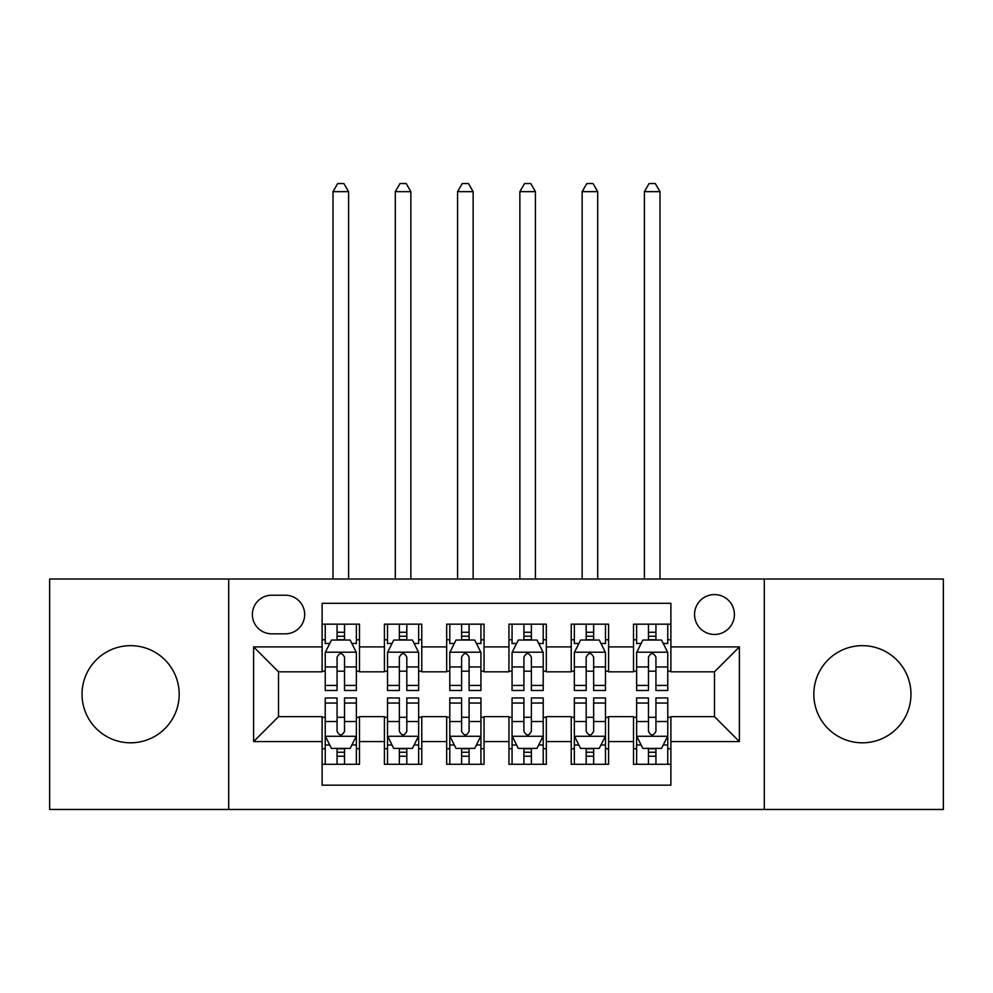 <?xml version="1.0" encoding="UTF-8"?>
<svg xmlns="http://www.w3.org/2000/svg" width="993" height="993" viewBox="0 0 993 993"><rect width="100%" height="100%" fill="white"/><g stroke="black" fill="none" stroke-linecap="round" stroke-linejoin="round"><path stroke-width="1.49" d="M862.383 645.661A48.583 48.583 0 0 0 813.813 694.231A48.583 48.583 0 0 0 862.383 742.814A48.583 48.583 0 0 0 910.966 694.231A48.583 48.583 0 0 0 862.383 645.661M130.617 645.661A48.583 48.583 0 0 0 82.034 694.231A48.583 48.583 0 0 0 130.617 742.814A48.583 48.583 0 0 0 179.187 694.231A48.583 48.583 0 0 0 130.617 645.661M714.476 594.584A19.934 19.934 0 0 0 694.541 614.518A19.934 19.934 0 0 0 714.476 634.453A19.934 19.934 0 0 0 734.41 614.518A19.934 19.934 0 0 0 714.476 594.584M764.3 809.456L943.35 809.456L943.35 579.018L764.3 579.018L764.3 809.456L228.7 809.456L228.7 579.018L49.65 579.018L49.65 809.456L228.7 809.456M670.883 624.175L633.509 624.175L633.509 646.902L608.597 646.902L608.597 671.814L633.509 671.814L633.509 646.902M608.597 646.902L608.597 624.175L571.236 624.175L571.236 646.902L546.324 646.902L546.324 671.814L571.236 671.814L571.236 646.902M546.324 646.902L546.324 624.175L508.95 624.175L508.95 646.902L484.05 646.902L484.05 671.814L508.95 671.814L508.95 646.902M484.05 646.902L484.05 624.175L446.676 624.175L446.676 646.902L421.764 646.902L421.764 671.814L446.676 671.814L446.676 646.902M421.764 646.902L421.764 624.175L384.403 624.175L384.403 671.814L359.491 671.814L359.491 624.175L322.117 624.175M322.117 764.3L359.491 764.3L359.491 716.661L384.403 716.661L384.403 764.3L421.764 764.3L421.764 716.661L446.676 716.661L446.676 741.572L421.764 741.572M446.676 741.572L446.676 764.3L484.05 764.3L484.05 716.661L508.95 716.661L508.95 741.572L484.05 741.572M508.95 741.572L508.95 764.3L546.324 764.3L546.324 716.661L571.236 716.661L571.236 741.572L546.324 741.572M571.236 741.572L571.236 764.3L608.597 764.3L608.597 716.661L633.509 716.661L633.509 741.572L608.597 741.572M271.672 633.819L285.376 633.819A19.301 19.301 0 0 0 304.677 614.518A19.301 19.301 0 0 0 285.376 595.217L271.672 595.217A19.301 19.301 0 0 0 252.371 614.518A19.301 19.301 0 0 0 271.672 633.819M764.3 579.018L228.7 579.018M670.883 646.902L670.883 603.31L322.117 603.31L322.117 671.814L278.524 671.814L278.524 716.661L322.117 716.661L322.117 785.165L670.883 785.165L670.883 716.661L714.476 716.661L714.476 671.814L670.883 671.814L670.883 646.902L739.388 646.902L739.388 741.572L670.883 741.572M322.117 741.572L253.612 741.572L253.612 646.902L322.117 646.902M633.509 741.572L633.509 764.3L670.883 764.3M322.117 639.74L325.232 639.74M337.061 639.74L344.534 639.74M356.375 639.74L359.491 639.74M322.117 671.194L325.232 671.194M337.061 671.194L344.534 671.194M356.375 671.194L359.491 671.194M322.117 717.281L325.232 717.281M337.061 717.281L344.534 717.281M356.375 717.281L359.491 717.281M322.117 748.734L325.232 748.734M337.061 748.734L344.534 748.734M356.375 748.734L359.491 748.734M384.403 671.194L387.518 671.194M399.347 671.194L406.82 671.194M418.649 671.194L421.764 671.194M384.403 639.74L387.518 639.74M399.347 639.74L406.82 639.74M418.649 639.74L421.764 639.74M384.403 717.281L387.518 717.281M399.347 717.281L406.82 717.281M418.649 717.281L421.764 717.281M384.403 748.734L387.518 748.734M399.347 748.734L406.82 748.734M418.649 748.734L421.764 748.734M446.676 717.281L449.792 717.281M461.621 717.281L469.093 717.281M480.935 717.281L484.05 717.281M446.676 748.734L449.792 748.734M461.621 748.734L469.093 748.734M480.935 748.734L484.05 748.734M446.676 639.74L449.792 639.74M461.621 639.74L469.093 639.74M480.935 639.74L484.05 639.74M446.676 671.194L449.792 671.194M461.621 671.194L469.093 671.194M480.935 671.194L484.05 671.194M508.95 717.281L512.065 717.281M523.907 717.281L531.379 717.281M543.208 717.281L546.324 717.281M508.95 748.734L512.065 748.734M523.907 748.734L531.379 748.734M543.208 748.734L546.324 748.734M508.95 639.74L512.065 639.74M523.907 639.74L531.379 639.74M543.208 639.74L546.324 639.74M508.95 671.194L512.065 671.194M523.907 671.194L531.379 671.194M543.208 671.194L546.324 671.194M571.236 717.281L574.351 717.281M586.18 717.281L593.653 717.281M605.482 717.281L608.597 717.281M571.236 748.734L574.351 748.734M586.18 748.734L593.653 748.734M605.482 748.734L608.597 748.734M571.236 639.74L574.351 639.74M586.18 639.74L593.653 639.74M605.482 639.74L608.597 639.74M571.236 671.194L574.351 671.194M586.18 671.194L593.653 671.194M605.482 671.194L608.597 671.194M633.509 717.281L636.625 717.281M648.466 717.281L655.939 717.281M667.768 717.281L670.883 717.281M633.509 748.734L636.625 748.734M648.466 748.734L655.939 748.734M667.768 748.734L670.883 748.734M633.509 639.74L636.625 639.74M648.466 639.74L655.939 639.74M667.768 639.74L670.883 639.74M633.509 671.194L636.625 671.194M648.466 671.194L655.939 671.194M667.768 671.194L670.883 671.194M278.524 671.814L253.612 646.902M278.524 716.661L253.612 741.572M739.388 646.902L714.476 671.814M739.388 741.572L714.476 716.661M344.534 624.175L344.534 640.051L344.534 632.268L337.061 632.268M356.375 685.418L344.534 685.418L344.534 690.495L356.375 690.495L356.375 652.513L350.144 640.051L331.463 640.051L325.232 652.513L325.232 690.495L337.061 690.495L337.061 685.418L325.232 685.418M329.75 643.476L325.232 643.476L325.232 624.175M325.232 643.613L325.232 632.268M356.375 643.613L356.375 632.268M351.857 643.476L356.375 643.476L356.375 624.175M337.061 640.051L337.061 624.175M344.534 685.418L344.534 657.18C342.051 652.376 339.556 652.376 337.061 657.18L337.061 678.194M325.232 666.948L337.061 666.948L337.061 685.418M348.593 579.018L348.593 191.649L333.015 191.649L333.015 579.018M333.015 191.649L337.694 183.544L343.913 183.544L348.593 191.649M337.061 756.207L344.534 756.207M325.232 703.044L337.061 703.044L337.061 697.967L325.232 697.967L325.232 735.962L331.463 748.412L350.144 748.412L356.375 735.962L356.375 697.967L344.534 697.967L344.534 703.044L356.375 703.044M356.375 735.962L356.375 764.3M325.232 735.962L325.232 764.3M344.534 748.412L344.534 764.3M337.061 764.3L337.061 748.412M337.061 703.044L337.061 731.295C339.556 736.086 342.051 736.086 344.534 731.295L344.534 703.044M406.82 624.175L406.82 640.051L406.82 632.268L399.347 632.268M418.649 685.418L406.82 685.418L406.82 690.495L418.649 690.495L418.649 652.513L412.418 640.051L393.737 640.051L387.518 652.513L387.518 690.495L399.347 690.495L399.347 685.418L387.518 685.418M392.024 643.476L387.518 643.476L387.518 624.175M387.518 643.613L387.518 632.268M418.649 643.613L418.649 632.268M414.143 643.476L418.649 643.476L418.649 624.175M399.347 640.051L399.347 624.175M406.82 685.418L406.82 657.18C404.325 652.376 401.842 652.376 399.347 657.18L399.347 678.194M387.518 666.948L399.347 666.948L399.347 685.418M410.866 579.018L410.866 191.649L395.301 191.649L395.301 579.018M395.301 191.649L399.968 183.544L406.199 183.544L410.866 191.649M469.093 624.175L469.093 640.051L469.093 632.268L461.621 632.268M480.935 685.418L469.093 685.418L469.093 690.495L480.935 690.495L480.935 652.513L474.704 640.051L456.023 640.051L449.792 652.513L449.792 690.495L461.621 690.495L461.621 685.418L449.792 685.418M454.31 643.476L449.792 643.476L449.792 624.175M449.792 643.613L449.792 632.268M480.935 643.613L480.935 632.268M476.417 643.476L480.935 643.476L480.935 624.175M461.621 640.051L461.621 624.175M469.093 685.418L469.093 657.18C466.611 652.376 464.116 652.376 461.621 657.18L461.621 678.194M449.792 666.948L461.621 666.948L461.621 685.418M473.14 579.018L473.14 191.649L457.574 191.649L457.574 579.018M457.574 191.649L462.241 183.544L468.473 183.544L473.14 191.649M531.379 624.175L531.379 640.051L531.379 632.268L523.907 632.268M543.208 685.418L531.379 685.418L531.379 690.495L543.208 690.495L543.208 652.513L536.977 640.051L518.296 640.051L512.065 652.513L512.065 690.495L523.907 690.495L523.907 685.418L512.065 685.418M516.583 643.476L512.065 643.476L512.065 624.175M512.065 643.613L512.065 632.268M543.208 643.613L543.208 632.268M538.69 643.476L543.208 643.476L543.208 624.175M523.907 640.051L523.907 624.175M531.379 685.418L531.379 657.18C528.884 652.376 526.402 652.376 523.907 657.18L523.907 678.194M512.065 666.948L523.907 666.948L523.907 685.418M535.426 579.018L535.426 191.649L519.86 191.649L519.86 579.018M519.86 191.649L524.527 183.544L530.759 183.544L535.426 191.649M593.653 624.175L593.653 640.051L593.653 632.268L586.18 632.268M605.482 685.418L593.653 685.418L593.653 690.495L605.482 690.495L605.482 652.513L599.263 640.051L580.582 640.051L574.351 652.513L574.351 690.495L586.18 690.495L586.18 685.418L574.351 685.418M578.857 643.476L574.351 643.476L574.351 624.175M574.351 643.613L574.351 632.268M605.482 643.613L605.482 632.268M600.976 643.476L605.482 643.476L605.482 624.175M586.18 640.051L586.18 624.175M593.653 685.418L593.653 657.18C591.17 652.376 588.675 652.376 586.18 657.18L586.18 678.194M574.351 666.948L586.18 666.948L586.18 685.418M597.699 579.018L597.699 191.649L582.134 191.649L582.134 579.018M582.134 191.649L586.801 183.544L593.032 183.544L597.699 191.649M399.347 756.207L406.82 756.207M387.518 703.044L399.347 703.044L399.347 697.967L387.518 697.967L387.518 735.962L393.737 748.412L412.418 748.412L418.649 735.962L418.649 697.967L406.82 697.967L406.82 703.044L418.649 703.044M418.649 735.962L418.649 764.3M387.518 735.962L387.518 764.3M406.82 748.412L406.82 764.3M399.347 764.3L399.347 748.412M399.347 703.044L399.347 731.295C401.83 736.086 404.325 736.086 406.82 731.295L406.82 703.044M461.621 756.207L469.093 756.207M449.792 703.044L461.621 703.044L461.621 697.967L449.792 697.967L449.792 735.962L456.023 748.412L474.704 748.412L480.935 735.962L480.935 697.967L469.093 697.967L469.093 703.044L480.935 703.044M480.935 735.962L480.935 764.3M449.792 735.962L449.792 764.3M469.093 748.412L469.093 764.3M461.621 764.3L461.621 748.412M461.621 703.044L461.621 731.295C464.116 736.086 466.598 736.086 469.093 731.295L469.093 703.044M523.907 756.207L531.379 756.207M512.065 703.044L523.907 703.044L523.907 697.967L512.065 697.967L512.065 735.962L518.296 748.412L536.977 748.412L543.208 735.962L543.208 697.967L531.379 697.967L531.379 703.044L543.208 703.044M543.208 735.962L543.208 764.3M512.065 735.962L512.065 764.3M531.379 748.412L531.379 764.3M523.907 764.3L523.907 748.412M523.907 703.044L523.907 731.295C526.389 736.086 528.884 736.086 531.379 731.295L531.379 703.044M586.18 756.207L593.653 756.207M574.351 703.044L586.18 703.044L586.18 697.967L574.351 697.967L574.351 735.962L580.582 748.412L599.263 748.412L605.482 735.962L605.482 697.967L593.653 697.967L593.653 703.044L605.482 703.044M605.482 735.962L605.482 764.3M574.351 735.962L574.351 764.3M593.653 748.412L593.653 764.3M586.18 764.3L586.18 748.412M586.18 703.044L586.18 731.295C588.675 736.086 591.158 736.086 593.653 731.295L593.653 703.044M655.939 624.175L655.939 640.051L655.939 632.268L648.466 632.268M667.768 685.418L655.939 685.418L655.939 690.495L667.768 690.495L667.768 652.513L661.537 640.051L642.856 640.051L636.625 652.513L636.625 690.495L648.466 690.495L648.466 685.418L636.625 685.418M641.143 643.476L636.625 643.476L636.625 624.175M636.625 643.613L636.625 632.268M667.768 643.613L667.768 632.268M663.25 643.476L667.768 643.476L667.768 624.175M648.466 640.051L648.466 624.175M655.939 685.418L655.939 657.18C653.444 652.376 650.949 652.376 648.466 657.18L648.466 678.194M636.625 666.948L648.466 666.948L648.466 685.418M659.985 579.018L659.985 191.649L644.407 191.649L644.407 579.018M644.407 191.649L649.087 183.544L655.306 183.544L659.985 191.649M648.466 756.207L655.939 756.207M636.625 703.044L648.466 703.044L648.466 697.967L636.625 697.967L636.625 735.962L642.856 748.412L661.537 748.412L667.768 735.962L667.768 697.967L655.939 697.967L655.939 703.044L667.768 703.044M667.768 735.962L667.768 764.3M636.625 735.962L636.625 764.3M655.939 748.412L655.939 764.3M648.466 764.3L648.466 748.412M648.466 703.044L648.466 731.295C650.949 736.086 653.444 736.086 655.939 731.295L655.939 703.044M384.403 741.572L359.491 741.572M384.403 646.902L359.491 646.902M356.214 652.202L325.394 652.202M356.375 666.948L344.534 666.948M344.534 636.228L337.061 636.228M325.394 736.272L356.214 736.272M356.375 744.986L351.857 744.986M329.75 744.986L325.232 744.986M344.534 721.526L356.375 721.526M325.232 721.526L337.061 721.526M337.061 752.235L344.534 752.235M418.5 652.202L387.667 652.202M418.649 666.948L406.82 666.948M406.82 636.228L399.347 636.228M480.773 652.202L449.941 652.202M480.935 666.948L469.093 666.948M469.093 636.228L461.621 636.228M543.059 652.202L512.227 652.202M543.208 666.948L531.379 666.948M531.379 636.228L523.907 636.228M605.333 652.202L574.5 652.202M605.482 666.948L593.653 666.948M593.653 636.228L586.18 636.228M387.667 736.272L418.5 736.272M418.649 744.986L414.143 744.986M392.024 744.986L387.518 744.986M406.82 721.526L418.649 721.526M387.518 721.526L399.347 721.526M399.347 752.235L406.82 752.235M449.941 736.272L480.773 736.272M480.935 744.986L476.417 744.986M454.31 744.986L449.792 744.986M469.093 721.526L480.935 721.526M449.792 721.526L461.621 721.526M461.621 752.235L469.093 752.235M512.227 736.272L543.059 736.272M543.208 744.986L538.69 744.986M516.583 744.986L512.065 744.986M531.379 721.526L543.208 721.526M512.065 721.526L523.907 721.526M523.907 752.235L531.379 752.235M574.5 736.272L605.333 736.272M605.482 744.986L600.976 744.986M578.857 744.986L574.351 744.986M593.653 721.526L605.482 721.526M574.351 721.526L586.18 721.526M586.18 752.235L593.653 752.235M667.606 652.202L636.786 652.202M667.768 666.948L655.939 666.948M655.939 636.228L648.466 636.228M636.786 736.272L667.606 736.272M667.768 744.986L663.25 744.986M641.143 744.986L636.625 744.986M655.939 721.526L667.768 721.526M636.625 721.526L648.466 721.526M648.466 752.235L655.939 752.235"/></g></svg>
